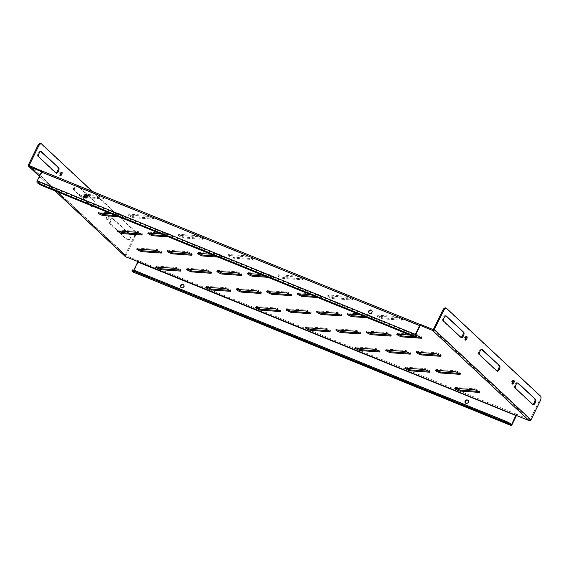 <?xml version="1.0" encoding="UTF-8"?>
<svg xmlns="http://www.w3.org/2000/svg" width="569" height="569" viewBox="0 0 569 569"><rect width="100%" height="100%" fill="white"/><g stroke="black" fill="none" stroke-linecap="round" stroke-linejoin="round"><path stroke-width="0.43" stroke-dasharray="2.85 2.13" d="M290.346 294.65L291.669 294.749A2.966 0.427 -154 0 0 291.89 294.692A2.966 0.427 -154 0 0 288.255 292.494A2.966 0.427 -154 0 0 286.783 292.039L267.402 290.659A2.966 0.427 -154 0 0 267.181 290.716A2.966 0.427 -154 0 0 268.284 291.662M340.134 314.87L341.457 314.963A2.966 0.427 -154 0 0 341.677 314.913A2.966 0.427 -154 0 0 338.05 312.708A2.966 0.427 -154 0 0 336.571 312.26L317.189 310.88A2.966 0.427 -154 0 0 316.969 310.93A2.966 0.427 -154 0 0 318.071 311.876M389.921 335.091L391.252 335.184A2.966 0.427 -154 0 0 391.472 335.127A2.966 0.427 -154 0 0 387.838 332.929A2.966 0.427 -154 0 0 386.365 332.474L366.977 331.094A2.966 0.427 -154 0 0 366.763 331.151A2.966 0.427 -154 0 0 367.866 332.097M439.716 355.305L441.039 355.397A2.966 0.427 -154 0 0 441.26 355.348A2.966 0.427 -154 0 0 437.632 353.143A2.966 0.427 -154 0 0 436.153 352.695L416.771 351.315A2.966 0.427 -154 0 0 416.551 351.372A2.966 0.427 -154 0 0 417.653 352.311M240.552 274.436L241.875 274.528A2.966 0.427 -154 0 0 242.095 274.478A2.966 0.427 -154 0 0 238.468 272.274A2.966 0.427 -154 0 0 236.989 271.826L217.607 270.446A2.966 0.427 -154 0 0 217.386 270.495A2.966 0.427 -154 0 0 218.489 271.441M190.764 254.215L192.087 254.307A2.966 0.427 -154 0 0 192.308 254.258A2.966 0.427 -154 0 0 188.673 252.053A2.966 0.427 -154 0 0 187.201 251.605L167.819 250.225A2.966 0.427 -154 0 0 167.599 250.282A2.966 0.427 -154 0 0 168.701 251.221M140.97 234.001L142.3 234.094A2.966 0.427 -154 0 0 142.513 234.037A2.966 0.427 -154 0 0 138.886 231.839A2.966 0.427 -154 0 0 137.406 231.384L118.025 230.011A2.966 0.427 -154 0 0 117.804 230.061A2.966 0.427 -154 0 0 118.914 231.007M115.706 215.523L122.961 216.042A2.966 0.427 -154 0 0 123.181 215.985A2.966 0.427 -154 0 0 119.554 213.788A2.966 0.427 -154 0 0 118.075 213.339L98.693 211.96A2.966 0.427 -154 0 0 98.473 212.009A2.966 0.427 -154 0 0 99.575 212.955M111.46 213.802L117.634 214.243A2.966 0.427 26 0 1 119.113 214.691A2.966 0.427 26 0 1 122.74 216.889A2.966 0.427 26 0 1 122.52 216.945L118.501 216.661M87.427 196.838L103.629 197.991A2.966 0.427 -154 0 0 103.85 197.934A2.966 0.427 -154 0 0 100.215 195.736A2.966 0.427 -154 0 0 98.743 195.288L79.361 193.908A2.966 0.427 -154 0 0 79.141 193.958A2.966 0.427 -154 0 0 81.161 195.416A2.966 0.427 -154 0 0 84.248 196.611L84.383 196.625M87.576 195.423L98.302 196.191A2.966 0.427 26 0 1 99.781 196.639A2.966 0.427 26 0 1 103.409 198.844A2.966 0.427 26 0 1 103.188 198.894L86.573 197.713M160.302 252.053L161.632 252.145A2.966 0.427 -154 0 0 161.852 252.088A2.966 0.427 -154 0 0 158.218 249.891A2.966 0.427 -154 0 0 156.745 249.435L137.357 248.063A2.966 0.427 -154 0 0 137.136 248.112A2.966 0.427 -154 0 0 138.246 249.058M179.64 270.104L180.963 270.197A2.966 0.427 -154 0 0 181.184 270.14A2.966 0.427 -154 0 0 177.556 267.942A2.966 0.427 -154 0 0 176.077 267.487L156.695 266.107A2.966 0.427 -154 0 0 156.475 266.164A2.966 0.427 -154 0 0 157.577 267.11M265.076 276.178L272.338 276.698A2.966 0.427 -154 0 0 272.558 276.641A2.966 0.427 -154 0 0 268.924 274.443A2.966 0.427 -154 0 0 267.444 273.988L248.063 272.608A2.966 0.427 -154 0 0 247.842 272.665A2.966 0.427 -154 0 0 248.952 273.611M260.83 274.457L267.003 274.891A2.966 0.427 26 0 1 268.483 275.346A2.966 0.427 26 0 1 272.117 277.544A2.966 0.427 26 0 1 271.897 277.601L267.871 277.316M252.999 258.646A2.966 0.427 -154 0 0 253.219 258.589A2.966 0.427 -154 0 0 249.592 256.391A2.966 0.427 -154 0 0 248.112 255.936L228.731 254.556A2.966 0.427 -154 0 0 228.51 254.613A2.966 0.427 -154 0 0 230.53 256.071A2.966 0.427 -154 0 0 233.617 257.266L252.999 258.646L252.558 259.549L233.176 258.17A2.966 0.427 26 0 1 230.089 256.975A2.966 0.427 26 0 1 228.069 255.517A2.966 0.427 26 0 1 228.29 255.46L247.671 256.839A2.966 0.427 26 0 1 249.151 257.295A2.966 0.427 26 0 1 252.778 259.492A2.966 0.427 26 0 1 252.558 259.549M309.678 312.701L311.001 312.801A2.966 0.427 -154 0 0 311.222 312.744A2.966 0.427 -154 0 0 307.594 310.539A2.966 0.427 -154 0 0 306.115 310.091L286.733 308.711A2.966 0.427 -154 0 0 286.513 308.768A2.966 0.427 -154 0 0 287.615 309.714M329.01 330.753L330.333 330.852A2.966 0.427 -154 0 0 330.553 330.795A2.966 0.427 -154 0 0 326.926 328.59A2.966 0.427 -154 0 0 325.447 328.142L306.065 326.762A2.966 0.427 -154 0 0 305.845 326.819A2.966 0.427 -154 0 0 306.947 327.765M314.87 296.399L322.125 296.911A2.966 0.427 -154 0 0 322.346 296.862A2.966 0.427 -154 0 0 318.718 294.657A2.966 0.427 -154 0 0 317.239 294.209L297.857 292.829A2.966 0.427 -154 0 0 297.637 292.879A2.966 0.427 -154 0 0 298.739 293.824M310.617 294.671L316.798 295.112A2.966 0.427 26 0 1 318.277 295.56A2.966 0.427 26 0 1 321.905 297.765A2.966 0.427 26 0 1 321.684 297.815L317.658 297.53M302.793 278.86A2.966 0.427 -154 0 0 303.014 278.81A2.966 0.427 -154 0 0 299.379 276.605A2.966 0.427 -154 0 0 297.907 276.157L278.518 274.777A2.966 0.427 -154 0 0 278.305 274.834A2.966 0.427 -154 0 0 280.325 276.285A2.966 0.427 -154 0 0 283.412 277.48L302.793 278.86L302.352 279.763L282.971 278.39A2.966 0.427 26 0 1 279.884 277.188A2.966 0.427 26 0 1 277.864 275.737A2.966 0.427 26 0 1 278.077 275.681L297.466 277.06A2.966 0.427 26 0 1 298.938 277.508A2.966 0.427 26 0 1 302.573 279.713A2.966 0.427 26 0 1 302.352 279.763M359.466 332.922L360.796 333.014A2.966 0.427 -154 0 0 361.016 332.965A2.966 0.427 -154 0 0 357.382 330.76A2.966 0.427 -154 0 0 355.902 330.312L336.521 328.932A2.966 0.427 -154 0 0 336.3 328.982A2.966 0.427 -154 0 0 337.41 329.928M378.805 350.973L380.128 351.066A2.966 0.427 -154 0 0 380.348 351.016A2.966 0.427 -154 0 0 376.714 348.811A2.966 0.427 -154 0 0 375.241 348.363L355.853 346.983A2.966 0.427 -154 0 0 355.639 347.033A2.966 0.427 -154 0 0 356.742 347.979M364.658 316.613L371.92 317.132A2.966 0.427 -154 0 0 372.14 317.075A2.966 0.427 -154 0 0 368.506 314.877A2.966 0.427 -154 0 0 367.026 314.422L347.645 313.05A2.966 0.427 -154 0 0 347.424 313.099A2.966 0.427 -154 0 0 348.534 314.045M360.412 314.892L366.585 315.326A2.966 0.427 26 0 1 368.065 315.781A2.966 0.427 26 0 1 371.699 317.979A2.966 0.427 26 0 1 371.479 318.035L367.453 317.751M352.581 299.081A2.966 0.427 -154 0 0 352.801 299.024A2.966 0.427 -154 0 0 349.174 296.826A2.966 0.427 -154 0 0 347.695 296.371L328.313 294.998A2.966 0.427 -154 0 0 328.093 295.048A2.966 0.427 -154 0 0 330.112 296.506A2.966 0.427 -154 0 0 333.199 297.701L352.581 299.081L352.14 299.984L332.758 298.604A2.966 0.427 26 0 1 329.671 297.409A2.966 0.427 26 0 1 327.652 295.951A2.966 0.427 26 0 1 327.872 295.901L347.254 297.281A2.966 0.427 26 0 1 348.733 297.729A2.966 0.427 26 0 1 352.36 299.927A2.966 0.427 26 0 1 352.14 299.984M409.26 353.136L410.583 353.235A2.966 0.427 -154 0 0 410.804 353.178A2.966 0.427 -154 0 0 407.176 350.981A2.966 0.427 -154 0 0 405.697 350.525L386.315 349.146A2.966 0.427 -154 0 0 386.095 349.202A2.966 0.427 -154 0 0 387.197 350.148M428.592 371.187L429.915 371.287A2.966 0.427 -154 0 0 430.136 371.23A2.966 0.427 -154 0 0 426.508 369.032A2.966 0.427 -154 0 0 425.029 368.577L405.647 367.197A2.966 0.427 -154 0 0 405.427 367.254A2.966 0.427 -154 0 0 406.529 368.2M420.384 337.253L421.707 337.346A2.966 0.427 -154 0 0 421.928 337.296A2.966 0.427 -154 0 0 418.3 335.091A2.966 0.427 -154 0 0 416.821 334.643L397.439 333.263A2.966 0.427 -154 0 0 397.219 333.32A2.966 0.427 -154 0 0 398.321 334.259M402.375 319.294A2.966 0.427 -154 0 0 402.596 319.245A2.966 0.427 -154 0 0 398.961 317.04A2.966 0.427 -154 0 0 397.489 316.592L378.101 315.212A2.966 0.427 -154 0 0 377.88 315.269A2.966 0.427 -154 0 0 379.907 316.72A2.966 0.427 -154 0 0 382.994 317.922L402.375 319.294L401.934 320.205L382.553 318.825A2.966 0.427 26 0 1 379.466 317.623A2.966 0.427 26 0 1 377.439 316.172A2.966 0.427 26 0 1 377.66 316.115L397.048 317.495A2.966 0.427 26 0 1 398.52 317.943A2.966 0.427 26 0 1 402.155 320.148A2.966 0.427 26 0 1 401.934 320.205M459.048 373.356L460.378 373.449A2.966 0.427 -154 0 0 460.598 373.399A2.966 0.427 -154 0 0 456.964 371.194A2.966 0.427 -154 0 0 455.485 370.746L436.103 369.366A2.966 0.427 -154 0 0 435.882 369.423A2.966 0.427 -154 0 0 436.992 370.362M478.38 391.408L479.71 391.5A2.966 0.427 -154 0 0 479.93 391.451A2.966 0.427 -154 0 0 476.296 389.246A2.966 0.427 -154 0 0 474.823 388.798L455.435 387.418A2.966 0.427 -154 0 0 455.214 387.468A2.966 0.427 -154 0 0 456.324 388.414M215.288 255.965L222.543 256.477A2.966 0.427 -154 0 0 222.763 256.427A2.966 0.427 -154 0 0 219.136 254.222A2.966 0.427 -154 0 0 217.657 253.774L198.275 252.394A2.966 0.427 -154 0 0 198.055 252.444A2.966 0.427 -154 0 0 199.157 253.39M211.035 254.236L217.216 254.677A2.966 0.427 26 0 1 218.695 255.125A2.966 0.427 26 0 1 222.323 257.33A2.966 0.427 26 0 1 222.102 257.38L218.076 257.096M203.211 238.425A2.966 0.427 -154 0 0 203.432 238.375A2.966 0.427 -154 0 0 199.797 236.171A2.966 0.427 -154 0 0 198.325 235.722L178.943 234.343A2.966 0.427 -154 0 0 178.723 234.392A2.966 0.427 -154 0 0 180.743 235.851A2.966 0.427 -154 0 0 183.83 237.045L203.211 238.425L202.77 239.329L183.389 237.949A2.966 0.427 26 0 1 180.302 236.754A2.966 0.427 26 0 1 178.282 235.296A2.966 0.427 26 0 1 178.502 235.246L197.884 236.626A2.966 0.427 26 0 1 199.356 237.074A2.966 0.427 26 0 1 202.991 239.279A2.966 0.427 26 0 1 202.77 239.329M259.884 292.487L261.214 292.58A2.966 0.427 -154 0 0 261.434 292.523A2.966 0.427 -154 0 0 257.8 290.325A2.966 0.427 -154 0 0 256.32 289.877L236.939 288.497A2.966 0.427 -154 0 0 236.718 288.547A2.966 0.427 -154 0 0 237.828 289.493M279.223 310.539L280.545 310.631A2.966 0.427 -154 0 0 280.766 310.574A2.966 0.427 -154 0 0 277.131 308.377A2.966 0.427 -154 0 0 275.659 307.929L256.278 306.549A2.966 0.427 -154 0 0 256.057 306.599A2.966 0.427 -154 0 0 257.16 307.545M165.494 235.744L172.756 236.263A2.966 0.427 -154 0 0 172.976 236.206A2.966 0.427 -154 0 0 169.342 234.001A2.966 0.427 -154 0 0 167.869 233.553L148.481 232.173A2.966 0.427 -154 0 0 148.26 232.23A2.966 0.427 -154 0 0 149.37 233.176M161.247 234.015L167.428 234.456A2.966 0.427 26 0 1 168.901 234.905A2.966 0.427 26 0 1 172.535 237.109A2.966 0.427 26 0 1 172.315 237.166L168.289 236.875M153.417 218.212A2.966 0.427 -154 0 0 153.637 218.155A2.966 0.427 -154 0 0 150.01 215.95A2.966 0.427 -154 0 0 148.53 215.502L129.149 214.122A2.966 0.427 -154 0 0 128.928 214.179A2.966 0.427 -154 0 0 130.948 215.637A2.966 0.427 -154 0 0 134.035 216.832L153.417 218.212L152.976 219.115L133.594 217.735A2.966 0.427 26 0 1 130.507 216.54A2.966 0.427 26 0 1 128.487 215.082A2.966 0.427 26 0 1 128.708 215.025L148.089 216.405A2.966 0.427 26 0 1 149.569 216.86A2.966 0.427 26 0 1 153.196 219.058A2.966 0.427 26 0 1 152.976 219.115M210.096 272.267L211.419 272.359A2.966 0.427 -154 0 0 211.64 272.309A2.966 0.427 -154 0 0 208.012 270.104A2.966 0.427 -154 0 0 206.533 269.656L187.151 268.276A2.966 0.427 -154 0 0 186.931 268.333A2.966 0.427 -154 0 0 188.033 269.272M229.428 290.318L230.758 290.41A2.966 0.427 -154 0 0 230.971 290.361A2.966 0.427 -154 0 0 227.344 288.156A2.966 0.427 -154 0 0 225.865 287.708L206.483 286.328A2.966 0.427 -154 0 0 206.263 286.385A2.966 0.427 -154 0 0 207.365 287.324M466.281 336.741A1.906 0.804 112.1 0 0 465.983 336.251A1.906 0.804 112.1 0 0 464.645 337.431A1.906 0.804 112.1 0 0 464.553 339.778A1.906 0.804 112.1 0 0 465.108 339.636M513.373 380.711A1.906 0.804 112.1 0 0 513.074 380.213A1.906 0.804 112.1 0 0 511.737 381.401A1.906 0.804 112.1 0 0 511.645 383.748A1.906 0.804 112.1 0 0 512.2 383.606M84.731 197.671A1.906 1.707 -47 0 0 87.79 197.094A1.906 1.707 -47 0 0 87.306 194.911M369.253 313.206A1.906 1.707 -47 0 0 372.304 312.63A1.906 1.707 -47 0 0 371.827 310.439M77.54 185.409L94.639 201.376A2.966 1.252 -67.9 0 1 94.319 204.911A2.966 1.252 -67.9 0 1 92.242 206.753A2.966 1.252 -67.9 0 1 92.071 206.647L74.667 190.402A2.966 1.252 -67.9 0 1 74.688 187.564A2.966 1.252 -67.9 0 1 76.595 185.025M76.637 185.01L76.388 184.783A2.966 1.252 112.1 0 0 76.218 184.669A2.966 1.252 112.1 0 0 74.034 186.732A2.966 1.252 112.1 0 0 73.814 190.053L91.218 206.298A2.966 1.252 112.1 0 0 91.389 206.412A2.966 1.252 112.1 0 0 93.465 204.563A2.966 1.252 112.1 0 0 93.785 201.028L76.687 185.067M128.644 233.119L130.543 234.897A2.966 1.252 -67.9 0 1 130.223 238.439A2.966 1.252 -67.9 0 1 128.146 240.282A2.966 1.252 -67.9 0 1 127.975 240.168L110.571 223.923A2.966 1.252 -67.9 0 1 110.791 220.601A2.966 1.252 -67.9 0 1 112.975 218.539A2.966 1.252 -67.9 0 1 113.146 218.652L126.994 231.583M126.474 231.547L112.292 218.304A2.966 1.252 112.1 0 0 112.121 218.197A2.966 1.252 112.1 0 0 109.938 220.253A2.966 1.252 112.1 0 0 109.717 223.574L127.122 239.826A2.966 1.252 112.1 0 0 127.292 239.933A2.966 1.252 112.1 0 0 129.369 238.091A2.966 1.252 112.1 0 0 129.689 234.549L128.125 233.084M61.267 172.279A1.906 0.804 112.1 0 0 60.968 171.788A1.906 0.804 112.1 0 0 59.631 172.976A1.906 0.804 112.1 0 0 59.539 175.323A1.906 0.804 112.1 0 0 60.094 175.174M108.821 218.453A1.906 0.804 -67.9 0 1 107.484 219.634A1.906 0.804 -67.9 0 1 107.577 217.287A1.906 0.804 -67.9 0 1 108.914 216.106A1.906 0.804 -67.9 0 1 108.821 218.453M106.723 216.945A1.906 0.804 112.1 0 0 106.631 219.293A1.906 0.804 112.1 0 0 107.968 218.105A1.906 0.804 112.1 0 0 108.06 215.758A1.906 0.804 112.1 0 0 106.723 216.945M183.645 284.856A1.906 1.707 133 0 1 184.121 287.046A1.906 1.707 133 0 1 181.07 287.622M468.166 400.391A1.906 1.707 133 0 1 468.643 402.575A1.906 1.707 133 0 1 465.584 403.151M432.924 329.487L529.59 419.744L516.46 414.161A1.437 0.605 -67.9 0 1 516.524 415.313M516.303 415.882L138.182 262.345A1.437 0.605 112.1 0 0 138.338 260.623L126.14 255.922L29.474 165.664M420.647 324.728L420.598 324.707A1.437 0.605 -67.9 0 1 420.647 324.728A1.437 0.605 -67.9 0 1 420.733 324.785L421.323 325.112L420.69 324.522M414.517 336.841L416.174 336.955M529.59 419.744A0.427 0.377 -47 0 0 530.13 419.509L433.464 329.252M421.323 325.112L420.882 326.016M420.896 324.942L420.534 325.688M42.775 171.397L42.334 172.3L420.235 325.667M37.732 183.133L38.173 182.229L37.582 181.134L42.163 172.151M42.348 171.226L41.907 172.13L42.334 172.3M30.157 165.942L125.969 255.403A0.427 0.377 -47 0 0 126.14 255.922M137.94 261.79L138.381 260.887M125.969 255.403L135.081 236.718L134.227 236.377L125.116 255.054A1.437 1.287 -47 0 0 125.344 256.598M137.741 260.296L137.3 261.199M138.167 260.467L137.726 261.37M138.182 262.345L133.921 271.079L512.043 424.616M133.004 271.996A1.437 0.605 112.1 0 0 133.921 271.079M132.378 270.012A4.232 0.612 -154 0 0 132.634 270.424L133.288 271.036L133.857 270.225M516.296 414.012L515.855 414.915M516.723 414.182L516.282 415.086M517.356 414.773L516.915 415.676M445.548 307.943A4.232 1.785 -67.9 0 1 445.79 308.099L539.697 395.775A4.232 1.785 -67.9 0 1 539.241 400.832L530.13 419.509M84.66 197.578L83.807 197.514A2.966 0.427 26 0 1 80.72 196.319A2.966 0.427 26 0 1 78.7 194.861A2.966 0.427 26 0 1 78.92 194.811L84.98 195.238M410.199 335.105L416.031 335.525M481.644 349.473L481.395 349.238A2.966 1.252 112.1 0 0 481.225 349.131A2.966 1.252 112.1 0 0 479.048 351.187A2.966 1.252 112.1 0 0 478.828 354.508L496.225 370.753A2.966 1.252 112.1 0 0 496.396 370.867A2.966 1.252 112.1 0 0 496.829 370.874M445.74 315.944L445.491 315.717A2.966 1.252 112.1 0 0 445.321 315.603A2.966 1.252 112.1 0 0 443.144 317.666A2.966 1.252 112.1 0 0 442.924 320.987L460.321 337.232A2.966 1.252 112.1 0 0 460.492 337.346A2.966 1.252 112.1 0 0 460.926 337.346M517.555 382.994L517.306 382.759A2.966 1.252 112.1 0 0 517.136 382.653A2.966 1.252 112.1 0 0 514.952 384.708A2.966 1.252 112.1 0 0 514.732 388.037L532.136 404.282A2.966 1.252 112.1 0 0 532.307 404.388A2.966 1.252 112.1 0 0 532.74 404.395M135.081 236.718A4.232 1.785 112.1 0 0 135.977 233.646M135.863 232.209A4.232 1.785 112.1 0 0 135.536 231.668L92.498 191.483M134.227 236.377A4.232 1.785 112.1 0 0 134.682 231.32L40.776 143.644A4.232 1.785 112.1 0 0 40.534 143.488M40.726 151.489L40.477 151.254A2.966 1.252 112.1 0 0 40.307 151.148A2.966 1.252 112.1 0 0 38.13 153.203A2.966 1.252 112.1 0 0 37.91 156.532L55.307 172.777A2.966 1.252 112.1 0 0 55.478 172.884A2.966 1.252 112.1 0 0 55.911 172.891M38.173 182.229A4.232 0.612 -154 0 0 43.109 184.968L42.668 185.871M413.684 336.521L414.125 335.618L43.109 184.968M414.125 335.618A4.232 0.612 -154 0 0 416.544 336.187M291.356 295.389L291.669 294.749M341.144 315.61L341.457 314.963M390.939 335.824L391.252 335.184M440.726 356.045L441.039 355.397M241.562 275.176L241.875 274.528M191.774 254.955L192.087 254.307M141.98 234.734L142.3 234.094M122.52 216.945L122.961 216.042M103.188 198.894L103.629 197.991M161.319 252.785L161.632 252.145M180.65 270.837L180.963 270.197M271.897 277.601L272.338 276.698M310.688 313.441L311.001 312.801M330.02 331.492L330.333 330.852M321.684 297.815L322.125 296.911M360.483 333.662L360.796 333.014M379.815 351.713L380.128 351.066M371.479 318.035L371.92 317.132M410.27 353.875L410.583 353.235M429.602 371.927L429.915 371.287M421.394 337.993L421.707 337.346M460.058 374.096L460.378 373.449M479.397 392.148L479.71 391.5M222.102 257.38L222.543 256.477M260.901 293.227L261.214 292.58M280.233 311.271L280.545 310.631M172.315 237.166L172.756 236.263M211.106 273.006L211.419 272.359M230.438 291.058L230.758 290.41M93.785 201.028L94.639 201.376M129.689 234.549L130.543 234.897M516.46 414.161L138.338 260.623M132.634 270.424L132.193 271.328M539.241 400.832L540.095 401.181M286.342 292.943L286.783 292.039M266.961 291.563L267.402 290.659M336.13 313.163L336.571 312.26M316.748 311.784L317.189 310.88M385.924 333.377L386.365 332.474M366.536 332.004L366.977 331.094M435.712 353.598L436.153 352.695M416.33 352.218L416.771 351.315M236.548 272.729L236.989 271.826M217.166 271.349L217.607 270.446M186.76 252.508L187.201 251.605M167.378 251.128L167.819 250.225M136.965 232.294L137.406 231.384M117.584 230.914L118.025 230.011M117.634 214.243L118.075 213.339M98.252 212.863L98.693 211.96M98.302 196.191L98.743 195.288M83.807 197.514L84.248 196.611M78.92 194.811L79.361 193.908M156.304 250.339L156.745 249.435M136.916 248.966L137.357 248.063M175.636 268.39L176.077 267.487M156.255 267.017L156.695 266.107M267.003 274.891L267.444 273.988M247.622 273.511L248.063 272.608M247.671 256.839L248.112 255.936M233.176 258.17L233.617 257.266M228.29 255.46L228.731 254.556M305.674 310.994L306.115 310.091M286.292 309.614L286.733 308.711M325.006 329.046L325.447 328.142M305.624 327.666L306.065 326.762M316.798 295.112L317.239 294.209M297.416 293.732L297.857 292.829M297.466 277.06L297.907 276.157M282.971 278.39L283.412 277.48M278.077 275.681L278.518 274.777M355.461 331.215L355.902 330.312M336.08 329.835L336.521 328.932M374.8 349.266L375.241 348.363M355.419 347.887L355.853 346.983M366.585 315.326L367.026 314.422M347.204 313.953L347.645 313.05M347.254 297.281L347.695 296.371M332.758 298.604L333.199 297.701M327.872 295.901L328.313 294.998M405.256 351.429L405.697 350.525M385.874 350.049L386.315 349.146M424.588 369.48L425.029 368.577M405.206 368.1L405.647 367.197M416.38 335.546L416.821 334.643M396.998 334.167L397.439 333.263M397.048 317.495L397.489 316.592M382.553 318.825L382.994 317.922M377.66 316.115L378.101 315.212M455.044 371.649L455.485 370.746M435.662 370.27L436.103 369.366M474.382 389.701L474.823 388.798M454.994 388.321L455.435 387.418M217.216 254.677L217.657 253.774M197.834 253.297L198.275 252.394M197.884 236.626L198.325 235.722M183.389 237.949L183.83 237.045M178.502 235.246L178.943 234.343M255.886 290.78L256.32 289.877M236.498 289.401L236.939 288.497M275.218 308.832L275.659 307.929M255.837 307.452L256.278 306.549M167.428 234.456L167.869 233.553M148.04 233.077L148.481 232.173M148.089 216.405L148.53 215.502M133.594 217.735L134.035 216.832M128.708 215.025L129.149 214.122M206.092 270.56L206.533 269.656M186.71 269.18L187.151 268.276M225.424 288.611L225.865 287.708M206.042 287.231L206.483 286.328M55.122 190.928L39.46 176.298M446.644 308.448L445.79 308.099M539.697 395.775L540.55 396.124M481.395 349.238L481.879 349.437M497.078 371.102L496.225 370.753M479.681 354.857L478.828 354.508M445.491 315.717L445.975 315.909M461.175 337.581L460.321 337.232M443.777 321.336L442.924 320.987M517.306 382.759L517.79 382.958M532.989 404.63L532.136 404.282M515.585 388.378L514.732 388.037M41.843 172.393L419.972 325.937M28.45 164.797L125.116 255.054M134.682 231.32L135.536 231.668M41.629 143.993L40.776 143.644M91.218 206.298L92.071 206.647M74.667 190.402L73.814 190.053M76.388 184.783L76.872 184.975M56.16 173.125L55.307 172.777M40.477 151.254L40.961 151.454M37.91 156.532L38.763 156.873M127.975 240.168L127.122 239.826M112.292 218.304L113.146 218.652M109.717 223.574L110.571 223.923M415.711 334.672L37.582 181.134M133.587 270.773L510.67 423.884M37.54 181.639L415.662 335.177M511.389 424.559L133.267 271.015M291.449 295.596L291.89 294.692M341.236 315.816L341.677 314.913M391.031 336.03L391.472 335.127M440.819 356.251L441.26 355.348M241.654 275.382L242.095 274.478M191.867 255.161L192.308 254.258M142.072 234.94L142.513 234.037M122.74 216.889L123.181 215.985M103.409 198.844L103.85 197.934M161.411 252.992L161.852 252.088M180.743 271.043L181.184 270.14M272.117 277.544L272.558 276.641M252.778 259.492L253.219 258.589M310.781 313.647L311.222 312.744M330.112 331.699L330.553 330.795M321.905 297.765L322.346 296.862M302.573 279.713L303.014 278.81M360.575 333.868L361.016 332.965M379.907 351.919L380.348 351.016M371.699 317.979L372.14 317.075M352.36 299.927L352.801 299.024M410.363 354.082L410.804 353.178M429.695 372.133L430.136 371.23M421.487 338.199L421.928 337.296M402.155 320.148L402.596 319.245M460.157 374.302L460.598 373.399M479.489 392.354L479.93 391.451M222.323 257.33L222.763 256.427M202.991 239.279L203.432 238.375M260.993 293.433L261.434 292.523M280.325 311.478L280.766 310.574M172.535 237.109L172.976 236.206M153.196 219.058L153.637 218.155M211.199 273.212L211.64 272.309M230.53 291.264L230.971 290.361M464.553 339.778L465.406 340.127M511.645 383.748L512.498 384.096M59.539 175.323L60.392 175.672M106.631 219.293L107.484 219.634M29.368 165.6L126.041 255.851M266.74 291.62L267.181 290.716M316.528 311.84L316.969 310.93M366.322 332.054L366.763 331.151M416.11 352.275L416.551 351.372M216.945 271.399L217.386 270.495M167.158 251.185L167.599 250.282M117.363 230.964L117.804 230.061M98.032 212.913L98.473 212.009M78.7 194.861L79.141 193.958M136.695 249.016L137.136 248.112M156.034 267.067L156.475 266.164M247.401 273.568L247.842 272.665M228.069 255.517L228.51 254.613M286.072 309.671L286.513 308.768M305.404 327.723L305.845 326.819M297.196 293.789L297.637 292.879M277.864 275.737L278.305 274.834M335.859 329.885L336.3 328.982M355.198 347.936L355.639 347.033M346.983 314.003L347.424 313.099M327.652 295.951L328.093 295.048M385.654 350.106L386.095 349.202M404.986 368.157L405.427 367.254M396.778 334.223L397.219 333.32M377.439 316.172L377.88 315.269M435.441 370.327L435.882 369.423M454.78 388.378L455.214 387.468M197.614 253.347L198.055 252.444M178.282 235.296L178.723 234.392M236.277 289.45L236.718 288.547M255.616 307.502L256.057 306.599M147.819 233.134L148.26 232.23M128.487 215.082L128.928 214.179M186.49 269.237L186.931 268.333M205.822 287.288L206.263 286.385M496.396 370.867L497.249 371.216M481.225 349.131L482.078 349.473M460.492 337.346L461.345 337.687M445.321 315.603L446.174 315.951M532.307 404.388L533.16 404.737M517.136 382.653L517.989 383.001M465.983 336.251L466.836 336.592M513.074 380.213L513.928 380.561M420.263 325.674L42.142 172.13M39.425 176.376L54.923 190.843M91.389 206.412L92.242 206.753M76.218 184.669L77.071 185.017M55.478 172.884L56.331 173.232M40.307 151.148L41.16 151.496M127.292 239.933L128.146 240.282M112.121 218.197L112.975 218.539M60.968 171.788L61.822 172.137M108.06 215.758L108.914 216.106M133.288 271.036L511.417 424.574"/><path stroke-width="0.85" d="M287.814 293.398A2.966 0.427 26 0 1 291.449 295.596A2.966 0.427 26 0 1 291.228 295.652L271.847 294.273A2.966 0.427 26 0 1 268.76 293.078A2.966 0.427 26 0 1 266.74 291.62A2.966 0.427 26 0 1 266.961 291.563L286.342 292.943A2.966 0.427 26 0 1 287.814 293.398M337.609 313.611A2.966 0.427 26 0 1 341.236 315.816A2.966 0.427 26 0 1 341.016 315.866L321.634 314.486A2.966 0.427 26 0 1 318.548 313.291A2.966 0.427 26 0 1 316.528 311.84A2.966 0.427 26 0 1 316.748 311.784L336.13 313.163A2.966 0.427 26 0 1 337.609 313.611M387.397 333.832A2.966 0.427 26 0 1 391.031 336.03A2.966 0.427 26 0 1 390.811 336.087L371.429 334.707A2.966 0.427 26 0 1 368.342 333.512A2.966 0.427 26 0 1 366.322 332.054A2.966 0.427 26 0 1 366.536 332.004L385.924 333.377A2.966 0.427 26 0 1 387.397 333.832M437.191 354.046A2.966 0.427 26 0 1 440.819 356.251A2.966 0.427 26 0 1 440.598 356.301L421.216 354.928A2.966 0.427 26 0 1 418.13 353.726A2.966 0.427 26 0 1 416.11 352.275A2.966 0.427 26 0 1 416.33 352.218L435.712 353.598A2.966 0.427 26 0 1 437.191 354.046M238.027 273.177A2.966 0.427 26 0 1 241.654 275.382A2.966 0.427 26 0 1 241.434 275.432L222.052 274.052A2.966 0.427 26 0 1 218.965 272.857A2.966 0.427 26 0 1 216.945 271.399A2.966 0.427 26 0 1 217.166 271.349L236.548 272.729A2.966 0.427 26 0 1 238.027 273.177M188.232 252.956A2.966 0.427 26 0 1 191.867 255.161A2.966 0.427 26 0 1 191.646 255.218L172.265 253.838A2.966 0.427 26 0 1 169.178 252.636A2.966 0.427 26 0 1 167.158 251.185A2.966 0.427 26 0 1 167.378 251.128L186.76 252.508A2.966 0.427 26 0 1 188.232 252.956M138.445 232.742A2.966 0.427 26 0 1 142.072 234.94A2.966 0.427 26 0 1 141.859 234.997L122.47 233.617A2.966 0.427 26 0 1 119.39 232.422A2.966 0.427 26 0 1 117.363 230.964A2.966 0.427 26 0 1 117.584 230.914L136.965 232.294A2.966 0.427 26 0 1 138.445 232.742M157.777 250.794A2.966 0.427 26 0 1 161.411 252.992A2.966 0.427 26 0 1 161.191 253.049L141.809 251.669A2.966 0.427 26 0 1 138.722 250.474A2.966 0.427 26 0 1 136.695 249.016A2.966 0.427 26 0 1 136.916 248.966L156.304 250.339A2.966 0.427 26 0 1 157.777 250.794M177.115 268.845A2.966 0.427 26 0 1 180.743 271.043A2.966 0.427 26 0 1 180.522 271.1L161.141 269.72A2.966 0.427 26 0 1 158.054 268.525A2.966 0.427 26 0 1 156.034 267.067A2.966 0.427 26 0 1 156.255 267.017L175.636 268.39A2.966 0.427 26 0 1 177.115 268.845M307.153 311.449A2.966 0.427 26 0 1 310.781 313.647A2.966 0.427 26 0 1 310.56 313.704L291.179 312.324A2.966 0.427 26 0 1 288.092 311.129A2.966 0.427 26 0 1 286.072 309.671A2.966 0.427 26 0 1 286.292 309.614L305.674 310.994A2.966 0.427 26 0 1 307.153 311.449M326.485 329.494A2.966 0.427 26 0 1 330.112 331.699A2.966 0.427 26 0 1 329.892 331.755L310.51 330.376A2.966 0.427 26 0 1 307.424 329.181A2.966 0.427 26 0 1 305.404 327.723A2.966 0.427 26 0 1 305.624 327.666L325.006 329.046A2.966 0.427 26 0 1 326.485 329.494M356.941 331.663A2.966 0.427 26 0 1 360.575 333.868A2.966 0.427 26 0 1 360.355 333.918L340.966 332.538A2.966 0.427 26 0 1 337.886 331.343A2.966 0.427 26 0 1 335.859 329.885A2.966 0.427 26 0 1 336.08 329.835L355.461 331.215A2.966 0.427 26 0 1 356.941 331.663M376.273 349.715A2.966 0.427 26 0 1 379.907 351.919A2.966 0.427 26 0 1 379.687 351.969L360.305 350.589A2.966 0.427 26 0 1 357.218 349.394A2.966 0.427 26 0 1 355.198 347.936A2.966 0.427 26 0 1 355.419 347.887L374.8 349.266A2.966 0.427 26 0 1 376.273 349.715M406.735 351.884A2.966 0.427 26 0 1 410.363 354.082A2.966 0.427 26 0 1 410.142 354.138L390.761 352.759A2.966 0.427 26 0 1 387.674 351.564A2.966 0.427 26 0 1 385.654 350.106A2.966 0.427 26 0 1 385.874 350.049L405.256 351.429A2.966 0.427 26 0 1 406.735 351.884M426.067 369.935A2.966 0.427 26 0 1 429.695 372.133A2.966 0.427 26 0 1 429.474 372.19L410.093 370.81A2.966 0.427 26 0 1 407.006 369.615A2.966 0.427 26 0 1 404.986 368.157A2.966 0.427 26 0 1 405.206 368.1L424.588 369.48A2.966 0.427 26 0 1 426.067 369.935M416.031 335.525L416.38 335.546A2.966 0.427 26 0 1 417.859 335.995A2.966 0.427 26 0 1 421.487 338.199A2.966 0.427 26 0 1 421.266 338.249L401.885 336.876A2.966 0.427 26 0 1 398.798 335.674A2.966 0.427 26 0 1 396.778 334.223A2.966 0.427 26 0 1 396.998 334.167L410.199 335.105M456.523 372.098A2.966 0.427 26 0 1 460.157 374.302A2.966 0.427 26 0 1 459.937 374.352L440.548 372.98A2.966 0.427 26 0 1 437.469 371.777A2.966 0.427 26 0 1 435.441 370.327A2.966 0.427 26 0 1 435.662 370.27L455.044 371.649A2.966 0.427 26 0 1 456.523 372.098M475.855 390.149A2.966 0.427 26 0 1 479.489 392.354A2.966 0.427 26 0 1 479.269 392.404L459.887 391.024A2.966 0.427 26 0 1 456.8 389.829A2.966 0.427 26 0 1 454.78 388.378A2.966 0.427 26 0 1 454.994 388.321L474.382 389.701A2.966 0.427 26 0 1 475.855 390.149M257.359 291.228A2.966 0.427 26 0 1 260.993 293.433A2.966 0.427 26 0 1 260.773 293.483L241.391 292.103A2.966 0.427 26 0 1 238.304 290.908A2.966 0.427 26 0 1 236.277 289.45A2.966 0.427 26 0 1 236.498 289.401L255.886 290.78A2.966 0.427 26 0 1 257.359 291.228M276.69 309.28A2.966 0.427 26 0 1 280.325 311.478A2.966 0.427 26 0 1 280.104 311.535L260.723 310.155A2.966 0.427 26 0 1 257.636 308.96A2.966 0.427 26 0 1 255.616 307.502A2.966 0.427 26 0 1 255.837 307.452L275.218 308.832A2.966 0.427 26 0 1 276.69 309.28M207.571 271.008A2.966 0.427 26 0 1 211.199 273.212A2.966 0.427 26 0 1 210.978 273.269L191.597 271.89A2.966 0.427 26 0 1 188.51 270.688A2.966 0.427 26 0 1 186.49 269.237A2.966 0.427 26 0 1 186.71 269.18L206.092 270.56A2.966 0.427 26 0 1 207.571 271.008M226.903 289.059A2.966 0.427 26 0 1 230.53 291.264A2.966 0.427 26 0 1 230.317 291.314L210.928 289.941A2.966 0.427 26 0 1 207.841 288.739A2.966 0.427 26 0 1 205.822 287.288A2.966 0.427 26 0 1 206.042 287.231L225.424 288.611A2.966 0.427 26 0 1 226.903 289.059M499.653 365.831A2.966 1.252 -67.9 0 1 499.333 369.366A2.966 1.252 -67.9 0 1 497.249 371.216A2.966 1.252 -67.9 0 1 497.078 371.102L479.681 354.857A2.966 1.252 -67.9 0 1 479.902 351.535A2.966 1.252 -67.9 0 1 482.078 349.473A2.966 1.252 -67.9 0 1 482.249 349.586L499.653 365.831L481.644 349.473M496.829 370.874A2.966 1.252 112.1 0 0 498.48 369.025A2.966 1.252 112.1 0 0 498.8 365.483M463.749 332.31A2.966 1.252 -67.9 0 1 463.429 335.845A2.966 1.252 -67.9 0 1 461.345 337.687A2.966 1.252 -67.9 0 1 461.175 337.581L443.777 321.336A2.966 1.252 -67.9 0 1 443.998 318.007A2.966 1.252 -67.9 0 1 446.174 315.951A2.966 1.252 -67.9 0 1 446.345 316.058L463.749 332.31L445.74 315.944M460.926 337.346A2.966 1.252 112.1 0 0 462.576 335.497A2.966 1.252 112.1 0 0 462.896 331.962M535.557 399.353A2.966 1.252 -67.9 0 1 535.237 402.895A2.966 1.252 -67.9 0 1 533.16 404.737A2.966 1.252 -67.9 0 1 532.989 404.63L515.585 388.378A2.966 1.252 -67.9 0 1 515.806 385.057A2.966 1.252 -67.9 0 1 517.989 383.001A2.966 1.252 -67.9 0 1 518.16 383.108L535.557 399.353L517.555 382.994M532.74 404.395A2.966 1.252 112.1 0 0 534.383 402.546A2.966 1.252 112.1 0 0 534.704 399.011M466.744 338.939A1.906 0.804 -67.9 0 1 465.406 340.127A1.906 0.804 -67.9 0 1 465.499 337.78A1.906 0.804 -67.9 0 1 466.836 336.592A1.906 0.804 -67.9 0 1 466.744 338.939M465.108 339.636A1.906 0.804 112.1 0 0 465.89 338.598A1.906 0.804 112.1 0 0 466.281 336.741M513.835 382.909A1.906 0.804 -67.9 0 1 512.498 384.096A1.906 0.804 -67.9 0 1 512.591 381.749A1.906 0.804 -67.9 0 1 513.928 380.561A1.906 0.804 -67.9 0 1 513.835 382.909M512.2 383.606A1.906 0.804 112.1 0 0 512.982 382.56A1.906 0.804 112.1 0 0 513.373 380.711M84.255 195.487A1.906 1.707 -47 0 0 87.455 196.789A1.906 1.707 -47 0 0 84.255 195.487M87.306 194.911A1.906 1.707 -47 0 0 84.731 197.671M368.776 311.015A1.906 1.707 -47 0 0 371.977 312.317A1.906 1.707 -47 0 0 368.776 311.015M371.827 310.439A1.906 1.707 -47 0 0 369.253 313.206M58.735 167.848A2.966 1.252 -67.9 0 1 58.415 171.39A2.966 1.252 -67.9 0 1 56.331 173.232A2.966 1.252 -67.9 0 1 56.16 173.125L38.763 156.873A2.966 1.252 -67.9 0 1 38.984 153.552A2.966 1.252 -67.9 0 1 41.16 151.496A2.966 1.252 -67.9 0 1 41.331 151.603L58.735 167.848L40.726 151.489M55.911 172.891A2.966 1.252 112.1 0 0 57.561 171.041A2.966 1.252 112.1 0 0 57.882 167.506M61.729 174.484A1.906 0.804 -67.9 0 1 60.392 175.672A1.906 0.804 -67.9 0 1 60.485 173.325A1.906 0.804 -67.9 0 1 61.822 172.137A1.906 0.804 -67.9 0 1 61.729 174.484M60.094 175.174A1.906 0.804 112.1 0 0 60.876 174.135A1.906 0.804 112.1 0 0 61.267 172.279M183.794 286.733A1.906 1.707 133 0 1 180.593 285.432A1.906 1.707 133 0 1 183.794 286.733M181.07 287.622A1.906 1.707 133 0 1 183.645 284.856M468.308 402.262A1.906 1.707 133 0 1 465.108 400.967A1.906 1.707 133 0 1 468.308 402.262M465.584 403.151A1.906 1.707 133 0 1 468.166 400.391M420.534 325.688L420.882 326.016L420.249 325.425L420.69 324.522L432.924 329.487A0.427 0.377 133 0 0 433.464 329.252L442.575 310.574A4.232 1.785 -67.9 0 1 445.548 307.943L446.402 308.291A4.232 1.785 -67.9 0 1 446.644 308.448L540.55 396.124A4.232 1.785 -67.9 0 1 540.095 401.181L530.984 419.858L434.318 329.6A1.437 1.287 133 0 1 432.483 330.39L529.149 420.647A1.437 1.287 -47 0 0 530.984 419.858M92.498 191.483L41.629 143.993A4.232 1.785 112.1 0 0 41.388 143.829A4.232 1.785 112.1 0 0 38.415 146.468L29.304 165.145A0.427 0.377 133 0 0 29.474 165.664L42.305 171.191M268.284 291.662A2.966 0.427 -154 0 0 272.288 293.369L290.346 294.65M318.071 311.876A2.966 0.427 -154 0 0 322.075 313.583L340.134 314.87M367.866 332.097A2.966 0.427 -154 0 0 371.87 333.804L389.921 335.091M417.653 352.311A2.966 0.427 -154 0 0 421.657 354.025L439.716 355.305M218.489 271.441A2.966 0.427 -154 0 0 222.493 273.148L240.552 274.436M168.701 251.221A2.966 0.427 -154 0 0 172.706 252.935L190.764 254.215M118.914 231.007A2.966 0.427 -154 0 0 122.911 232.714L140.97 234.001M99.575 212.955A2.966 0.427 -154 0 0 103.579 214.662L115.706 215.523M84.383 196.625L87.427 196.838M138.246 249.058A2.966 0.427 -154 0 0 142.25 250.765L160.302 252.053M157.577 267.11A2.966 0.427 -154 0 0 161.582 268.817L179.64 270.104M248.952 273.611A2.966 0.427 -154 0 0 252.949 275.318L265.076 276.178M287.615 309.714A2.966 0.427 -154 0 0 291.62 311.421L309.678 312.701M306.947 327.765A2.966 0.427 -154 0 0 310.951 329.472L329.01 330.753M298.739 293.824A2.966 0.427 -154 0 0 302.744 295.531L314.87 296.399M337.41 329.928A2.966 0.427 -154 0 0 341.407 331.635L359.466 332.922M356.742 347.979A2.966 0.427 -154 0 0 360.746 349.686L378.805 350.973M348.534 314.045A2.966 0.427 -154 0 0 352.531 315.752L364.658 316.613M387.197 350.148A2.966 0.427 -154 0 0 391.202 351.855L409.26 353.136M406.529 368.2A2.966 0.427 -154 0 0 410.534 369.907L428.592 371.187M398.321 334.259A2.966 0.427 -154 0 0 402.326 335.973L414.517 336.841M416.174 336.955L420.384 337.253M436.992 370.362A2.966 0.427 -154 0 0 440.989 372.069L459.048 373.356M456.324 388.414A2.966 0.427 -154 0 0 460.328 390.121L478.38 391.408M199.157 253.39A2.966 0.427 -154 0 0 203.161 255.097L215.288 255.965M237.828 289.493A2.966 0.427 -154 0 0 241.832 291.2L259.884 292.487M257.16 307.545A2.966 0.427 -154 0 0 261.164 309.252L279.223 310.539M149.37 233.176A2.966 0.427 -154 0 0 153.374 234.883L165.494 235.744M188.033 269.272A2.966 0.427 -154 0 0 192.038 270.986L210.096 272.267M207.365 287.324A2.966 0.427 -154 0 0 211.369 289.038L229.428 290.318M420.249 325.425L432.483 330.39M434.318 329.6L443.429 310.923A4.232 1.785 -67.9 0 1 446.402 308.291M416.11 337.09A4.232 0.612 26 0 1 413.684 336.521L42.668 185.871A4.232 0.612 26 0 1 37.732 183.133L415.854 336.677A4.232 0.612 26 0 1 416.11 337.09L416.544 336.187A4.232 0.612 -154 0 0 416.295 335.774L415.711 334.672L419.972 325.937L420.455 325.845M419.638 325.624A1.437 0.605 -67.9 0 1 420.591 324.714L42.526 171.191A1.437 0.605 112.1 0 0 41.516 172.087L419.638 325.624L415.377 334.366L37.248 180.821A1.437 0.605 112.1 0 0 37.099 182.542M415.221 336.08A1.437 0.605 -67.9 0 1 415.377 334.366M420.555 324.714L42.604 171.248A1.437 0.605 112.1 0 0 42.526 171.191M37.248 180.821L41.516 172.087M41.708 170.636L41.267 171.539L41.629 171.874M41.388 143.829L40.534 143.488A4.232 1.785 112.1 0 0 37.561 146.119L28.45 164.797A1.437 1.287 133 0 0 28.678 166.34L39.425 176.376M39.46 176.298L29.033 166.568A1.437 1.287 133 0 1 28.678 166.34M29.033 166.568L41.267 171.539M133.857 270.225L137.897 261.527L125.706 256.825L55.122 190.928M54.923 190.843L125.344 256.598A1.437 1.287 -47 0 0 125.706 256.825M132.826 271.918L132.193 271.328A4.232 0.612 26 0 1 131.944 270.915A4.232 0.612 26 0 1 134.362 271.484L505.379 422.134A4.232 0.612 26 0 1 510.315 424.865L132.826 271.918A1.437 0.605 112.1 0 0 132.911 271.975A1.437 0.605 112.1 0 0 133.004 271.996M516.524 415.313A1.437 0.605 -67.9 0 1 516.303 415.882L512.043 424.616A1.437 0.605 -67.9 0 1 511.033 425.512A1.437 0.605 -67.9 0 1 510.948 425.463M529.149 420.647L137.897 261.527M505.379 422.134L505.82 421.231A4.232 0.612 -154 0 1 510.756 423.962L511.716 424.31L516.019 415.064M118.501 216.661L103.138 215.566A2.966 0.427 26 0 1 100.052 214.371A2.966 0.427 26 0 1 98.032 212.913A2.966 0.427 26 0 1 98.252 212.863L111.46 213.802M86.573 197.713L84.66 197.578M84.98 195.238L87.576 195.423M267.871 277.316L252.515 276.221A2.966 0.427 26 0 1 249.428 275.026A2.966 0.427 26 0 1 247.401 273.568A2.966 0.427 26 0 1 247.622 273.511L260.83 274.457M317.658 297.53L302.303 296.435A2.966 0.427 26 0 1 299.216 295.24A2.966 0.427 26 0 1 297.196 293.789A2.966 0.427 26 0 1 297.416 293.732L310.617 294.671M367.453 317.751L352.09 316.656A2.966 0.427 26 0 1 349.01 315.461A2.966 0.427 26 0 1 346.983 314.003A2.966 0.427 26 0 1 347.204 313.953L360.412 314.892M218.076 257.096L202.72 256A2.966 0.427 26 0 1 199.634 254.805A2.966 0.427 26 0 1 197.614 253.347A2.966 0.427 26 0 1 197.834 253.297L211.035 254.236M168.289 236.875L152.933 235.786A2.966 0.427 26 0 1 149.846 234.592A2.966 0.427 26 0 1 147.819 233.134A2.966 0.427 26 0 1 148.04 233.077L161.247 234.015M135.977 233.646A4.232 1.785 112.1 0 0 135.863 232.209M76.595 185.025A2.966 1.252 -67.9 0 1 77.071 185.017A2.966 1.252 -67.9 0 1 77.242 185.131L77.54 185.409M126.994 231.583L128.644 233.119M128.125 233.084L126.474 231.547M505.82 421.231L134.803 270.581A4.232 0.612 -154 0 0 132.378 270.012L131.944 270.915M442.575 310.574L443.429 310.923M416.295 335.774L415.854 336.677M38.415 146.468L37.561 146.119M29.304 165.145L30.157 165.942M510.756 423.962L510.315 424.865M271.847 294.273L272.288 293.369M321.634 314.486L322.075 313.583M371.429 334.707L371.87 333.804M421.216 354.928L421.657 354.025M222.052 274.052L222.493 273.148M172.265 253.838L172.706 252.935M122.47 233.617L122.911 232.714M103.138 215.566L103.579 214.662M141.809 251.669L142.25 250.765M161.141 269.72L161.582 268.817M252.515 276.221L252.949 275.318M291.179 312.324L291.62 311.421M310.51 330.376L310.951 329.472M302.303 296.435L302.744 295.531M340.966 332.538L341.407 331.635M360.305 350.589L360.746 349.686M352.09 316.656L352.531 315.752M390.761 352.759L391.202 351.855M410.093 370.81L410.534 369.907M401.885 336.876L402.326 335.973M440.548 372.98L440.989 372.069M459.887 391.024L460.328 390.121M202.72 256L203.161 255.097M241.391 292.103L241.832 291.2M260.723 310.155L261.164 309.252M152.933 235.786L153.374 234.883M191.597 271.89L192.038 270.986M210.928 289.941L211.369 289.038M481.879 349.437L482.249 349.586M445.975 315.909L446.345 316.058M517.79 382.958L518.16 383.108M515.976 415.576L137.847 262.032M76.872 184.975L77.242 185.131M40.961 151.454L41.331 151.603M510.67 423.884L511.716 424.31M134.803 270.581L134.362 271.484M132.911 271.975L511.033 425.512"/></g></svg>
